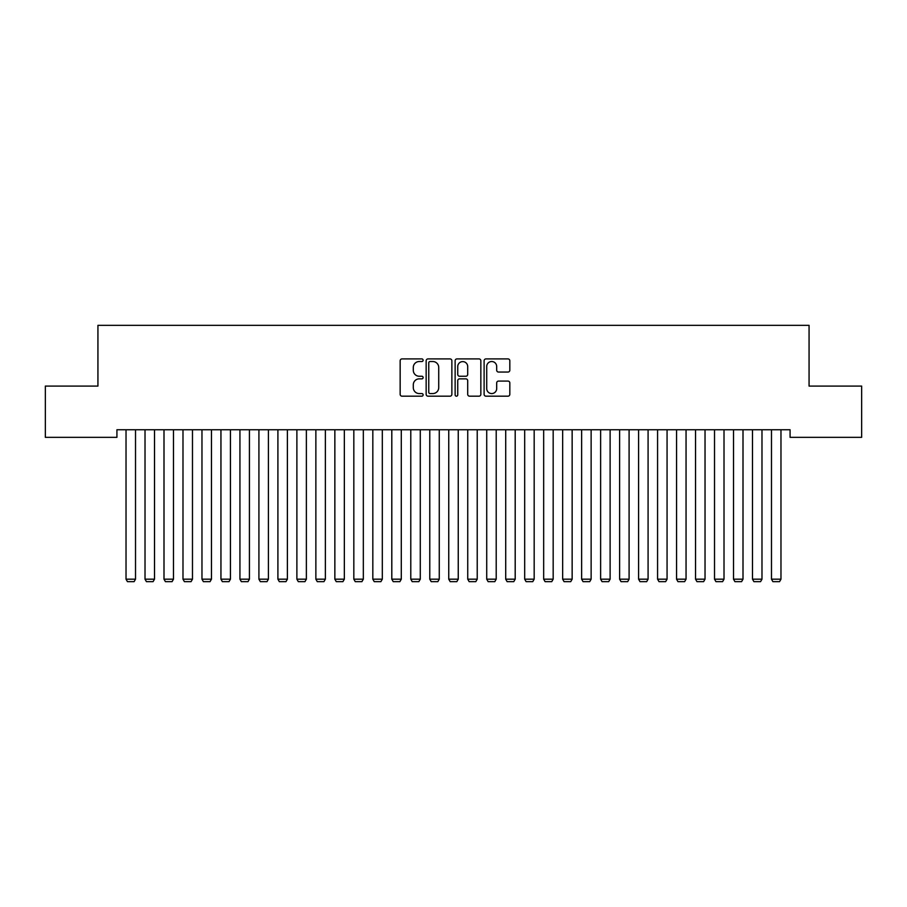 <?xml version="1.0" encoding="UTF-8"?>
<svg xmlns="http://www.w3.org/2000/svg" width="907" height="907" viewBox="0 0 907 907"><rect width="100%" height="100%" fill="white"/><g stroke="black" fill="none" stroke-linecap="round" stroke-linejoin="round"><path stroke-width="1.36" d="M423.127 360.215A1.304 1.304 0 0 0 421.823 358.911L402.028 358.911A1.859 1.859 0 0 0 400.157 360.771L400.157 394.318A1.859 1.859 0 0 0 402.028 396.178L421.823 396.178A1.304 1.304 0 0 0 423.127 394.874A1.304 1.304 0 0 0 421.823 393.57L419.261 393.57A5.964 5.964 0 0 1 413.297 387.606L413.297 384.817A5.964 5.964 0 0 1 419.261 378.854L421.823 378.854A1.304 1.304 0 0 0 423.127 377.55A1.304 1.304 0 0 0 421.823 376.246L419.261 376.246A5.964 5.964 0 0 1 413.297 370.283L413.297 367.482A5.964 5.964 0 0 1 419.261 361.519L421.823 361.519A1.304 1.304 0 0 0 423.127 360.215M507.954 372.051A1.859 1.859 0 0 0 509.825 370.181L509.825 360.771A1.859 1.859 0 0 0 507.954 358.911L485.971 358.911A1.859 1.859 0 0 0 484.111 360.771L484.111 394.318A1.859 1.859 0 0 0 485.971 396.178L507.954 396.178A1.859 1.859 0 0 0 509.825 394.318L509.825 382.947A1.859 1.859 0 0 0 507.954 381.087L498.544 381.087A1.859 1.859 0 0 0 496.685 382.947L496.685 388.581A4.989 4.989 0 0 1 491.696 393.57A4.989 4.989 0 0 1 486.719 388.581L486.719 366.507A4.989 4.989 0 0 1 491.696 361.519A4.989 4.989 0 0 1 496.685 366.507L496.685 370.181A1.859 1.859 0 0 0 498.544 372.051L507.954 372.051M790.076 429.748L116.924 429.748L116.924 437.344L45.35 437.344L45.35 386.087L97.933 386.087L97.933 325.341L809.067 325.341L809.067 386.087L861.65 386.087L861.65 437.344L790.076 437.344L790.076 429.748M451.867 360.771A1.859 1.859 0 0 0 450.008 358.911L428.013 358.911A1.859 1.859 0 0 0 426.154 360.771L426.154 394.318A1.859 1.859 0 0 0 428.013 396.178L450.008 396.178A1.859 1.859 0 0 0 451.867 394.318L451.867 360.771M456.992 358.911L478.987 358.911A1.859 1.859 0 0 1 480.846 360.771L480.846 394.318A1.859 1.859 0 0 1 478.987 396.178L469.577 396.178A1.859 1.859 0 0 1 467.706 394.318L467.706 380.713A1.859 1.859 0 0 0 465.847 378.854L459.6 378.854A1.859 1.859 0 0 0 457.74 380.713L457.74 394.874A1.304 1.304 0 0 1 456.436 396.178A1.304 1.304 0 0 1 455.133 394.874L455.133 360.771A1.859 1.859 0 0 1 456.992 358.911M430.065 361.519A1.304 1.304 0 0 0 428.762 362.823L428.762 392.266A1.304 1.304 0 0 0 430.065 393.57L432.775 393.57A5.964 5.964 0 0 0 438.727 387.606L438.727 367.482A5.964 5.964 0 0 0 432.775 361.519L430.065 361.519M467.706 366.598A4.989 4.989 0 0 0 462.729 361.61A4.989 4.989 0 0 0 457.74 366.598L457.74 374.376A1.859 1.859 0 0 0 459.6 376.246L465.847 376.246A1.859 1.859 0 0 0 467.706 374.376L467.706 366.598M135.517 429.748L135.517 579.188L126.028 579.188L126.028 429.748M135.517 579.188L134.1 581.659L127.456 581.659L126.028 579.188M154.507 429.748L154.507 579.188L145.018 579.188L145.018 429.748M154.507 579.188L153.079 581.659L146.435 581.659L145.018 579.188M173.486 429.748L173.486 579.188L163.997 579.188L163.997 429.748M173.486 579.188L172.069 581.659L165.425 581.659L163.997 579.188M192.477 429.748L192.477 579.188L182.987 579.188L182.987 429.748M192.477 579.188L191.048 581.659L184.404 581.659L182.987 579.188M211.456 429.748L211.456 579.188L201.966 579.188L201.966 429.748M211.456 579.188L210.039 581.659L203.395 581.659L201.966 579.188M230.446 429.748L230.446 579.188L220.945 579.188L220.945 429.748M230.446 579.188L229.018 581.659L222.374 581.659L220.945 579.188M249.425 429.748L249.425 579.188L239.936 579.188L239.936 429.748M249.425 579.188L247.996 581.659L241.353 581.659L239.936 579.188M268.404 429.748L268.404 579.188L258.914 579.188L258.914 429.748M268.404 579.188L266.987 581.659L260.343 581.659L258.914 579.188M287.394 429.748L287.394 579.188L277.905 579.188L277.905 429.748M287.394 579.188L285.966 581.659L279.322 581.659L277.905 579.188M306.373 429.748L306.373 579.188L296.884 579.188L296.884 429.748M306.373 579.188L304.956 581.659L298.312 581.659L296.884 579.188M325.364 429.748L325.364 579.188L315.863 579.188L315.863 429.748M325.364 579.188L323.935 581.659L317.291 581.659L315.863 579.188M344.343 429.748L344.343 579.188L334.853 579.188L334.853 429.748M344.343 579.188L342.925 581.659L336.27 581.659L334.853 579.188M363.333 429.748L363.333 579.188L353.832 579.188L353.832 429.748M363.333 579.188L361.904 581.659L355.261 581.659L353.832 579.188M382.312 429.748L382.312 579.188L372.822 579.188L372.822 429.748M382.312 579.188L380.883 581.659L374.24 581.659L372.822 579.188M401.291 429.748L401.291 579.188L391.801 579.188L391.801 429.748M401.291 579.188L399.874 581.659L393.23 581.659L391.801 579.188M420.281 429.748L420.281 579.188L410.792 579.188L410.792 429.748M420.281 579.188L418.853 581.659L412.209 581.659L410.792 579.188M439.26 429.748L439.26 579.188L429.771 579.188L429.771 429.748M439.26 579.188L437.843 581.659L431.199 581.659L429.771 579.188M458.25 429.748L458.25 579.188L448.75 579.188L448.75 429.748M458.25 579.188L456.822 581.659L450.178 581.659L448.75 579.188M477.229 429.748L477.229 579.188L467.74 579.188L467.74 429.748M477.229 579.188L475.801 581.659L469.157 581.659L467.74 579.188M496.208 429.748L496.208 579.188L486.719 579.188L486.719 429.748M496.208 579.188L494.791 581.659L488.147 581.659L486.719 579.188M515.199 429.748L515.199 579.188L505.709 579.188L505.709 429.748M515.199 579.188L513.77 581.659L507.126 581.659L505.709 579.188M534.178 429.748L534.178 579.188L524.688 579.188L524.688 429.748M534.178 579.188L532.76 581.659L526.117 581.659L524.688 579.188M553.168 429.748L553.168 579.188L543.667 579.188L543.667 429.748M553.168 579.188L551.739 581.659L545.096 581.659L543.667 579.188M572.147 429.748L572.147 579.188L562.657 579.188L562.657 429.748M572.147 579.188L570.73 581.659L564.075 581.659L562.657 579.188M591.137 429.748L591.137 579.188L581.636 579.188L581.636 429.748M591.137 579.188L589.709 581.659L583.065 581.659L581.636 579.188M610.116 429.748L610.116 579.188L600.627 579.188L600.627 429.748M610.116 579.188L608.688 581.659L602.044 581.659L600.627 579.188M629.095 429.748L629.095 579.188L619.606 579.188L619.606 429.748M629.095 579.188L627.678 581.659L621.034 581.659L619.606 579.188M648.086 429.748L648.086 579.188L638.596 579.188L638.596 429.748M648.086 579.188L646.657 581.659L640.013 581.659L638.596 579.188M667.064 429.748L667.064 579.188L657.575 579.188L657.575 429.748M667.064 579.188L665.647 581.659L659.004 581.659L657.575 579.188M686.055 429.748L686.055 579.188L676.554 579.188L676.554 429.748M686.055 579.188L684.626 581.659L677.983 581.659L676.554 579.188M705.034 429.748L705.034 579.188L695.544 579.188L695.544 429.748M705.034 579.188L703.605 581.659L696.961 581.659L695.544 579.188M724.013 429.748L724.013 579.188L714.523 579.188L714.523 429.748M724.013 579.188L722.596 581.659L715.952 581.659L714.523 579.188M743.003 429.748L743.003 579.188L733.514 579.188L733.514 429.748M743.003 579.188L741.575 581.659L734.931 581.659L733.514 579.188M761.982 429.748L761.982 579.188L752.493 579.188L752.493 429.748M761.982 579.188L760.565 581.659L753.921 581.659L752.493 579.188M780.972 429.748L780.972 579.188L771.483 579.188L771.483 429.748M780.972 579.188L779.544 581.659L772.9 581.659L771.483 579.188"/></g></svg>
